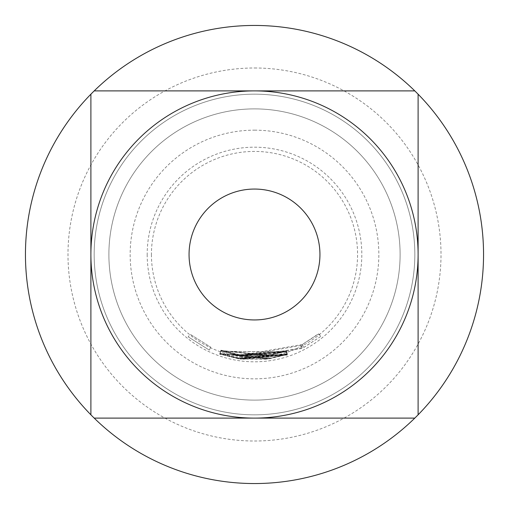 <?xml version="1.0" encoding="UTF-8"?>
<svg xmlns="http://www.w3.org/2000/svg" width="509" height="509" viewBox="0 0 509 509"><rect width="100%" height="100%" fill="white"/><g stroke="black" fill="none" stroke-linecap="round" stroke-linejoin="round"><path stroke-width="0.38" stroke-dasharray="2.54 1.91" d="M188.177 336.85L209.358 350.116L188.177 336.85L190.232 334.305L210.751 347.157L190.232 334.305M254.5 414.835A160.335 160.335 0 0 0 414.835 254.5A160.335 160.335 0 0 0 254.5 94.165A160.335 160.335 0 0 0 94.165 254.5A160.335 160.335 0 0 0 254.5 414.835A160.335 160.335 0 0 0 414.835 254.5A160.335 160.335 0 0 0 254.5 94.165A160.335 160.335 0 0 0 94.165 254.5A160.335 160.335 0 0 0 254.5 414.835A160.335 160.335 0 0 1 94.165 254.5A160.335 160.335 0 0 1 254.5 94.165A160.335 160.335 0 0 1 414.835 254.5A160.335 160.335 0 0 1 254.5 414.835A160.335 160.335 0 0 1 94.165 254.5A160.335 160.335 0 0 1 254.5 94.165A160.335 160.335 0 0 1 414.835 254.5A160.335 160.335 0 0 1 254.5 414.835A160.335 160.335 0 0 1 94.165 254.5A160.335 160.335 0 0 1 254.5 94.165A160.335 160.335 0 0 1 414.835 254.5A160.335 160.335 0 0 1 254.5 414.835A160.335 160.335 0 0 1 94.165 254.5A160.335 160.335 0 0 1 254.5 94.165A160.335 160.335 0 0 1 414.835 254.5A160.335 160.335 0 0 1 254.5 414.835M254.5 400.112A145.612 145.612 0 0 0 400.112 254.5A145.612 145.612 0 0 0 254.5 108.888A145.612 145.612 0 0 0 108.888 254.5A145.612 145.612 0 0 0 254.5 400.112A145.612 145.612 0 0 0 400.112 254.5A145.612 145.612 0 0 0 254.5 108.888A145.612 145.612 0 0 0 108.888 254.5A145.612 145.612 0 0 0 254.5 400.112M254.5 25.45A229.05 229.05 0 0 1 483.55 254.5A229.05 229.05 0 0 1 254.5 483.55A229.05 229.05 0 0 1 25.45 254.5A229.05 229.05 0 0 1 254.5 25.45M254.5 90.895A163.605 163.605 0 0 1 418.105 254.5A163.605 163.605 0 0 1 254.5 418.105A163.605 163.605 0 0 0 418.105 254.5A163.605 163.605 0 0 0 254.5 90.895A163.605 163.605 0 0 0 90.895 254.5A163.605 163.605 0 0 0 254.5 418.105A163.605 163.605 0 0 1 90.895 254.5A163.605 163.605 0 0 1 254.5 90.895M254.5 67.99A186.51 186.51 0 0 1 441.01 254.5A186.51 186.51 0 0 1 254.5 441.01A186.51 186.51 0 0 1 67.99 254.5A186.51 186.51 0 0 1 254.5 67.99M254.5 130.158A124.342 124.342 0 0 1 378.842 254.5A124.342 124.342 0 0 1 254.5 378.842A124.342 124.342 0 0 1 130.158 254.5A124.342 124.342 0 0 1 254.5 130.158M287.324 354.086L239.58 358.285L219.882 353.278L239.612 358.069L287.343 353.844L242.5 358.482L287.324 354.086L286.3 350.975L240.044 355.047L239.58 358.285M240.044 355.047L220.963 350.192L240.076 354.83L286.312 350.733L241.355 355.142L241.031 358.444L241.451 355.199L286.306 350.93L287.331 354.041M287.318 354.175L269.045 358.616L219.831 353.704L266.398 358.909L267.734 358.61L219.85 353.513L269.051 358.387L287.318 354.175L286.293 351.07L287.311 354.334M286.287 351.229L268.593 355.377L220.912 350.612L266.029 355.657L267.32 355.365L267.836 358.635L267.32 355.365L220.931 350.472L219.85 353.558M320.721 336.481L302.48 348.334L240.942 358.985L266.385 359.189L287.292 354.499L269.038 358.89L239.484 358.826L219.818 353.831L239.523 358.603L303.803 347.405L320.721 336.481L318.666 333.936L300.991 345.42L302.48 348.334M300.991 345.42L242.787 355.772L241.26 355.683L240.942 358.985L241.361 355.74L266.016 355.937L266.385 359.189M266.016 355.937L267.41 355.683L267.823 358.928L267.314 355.657L286.274 351.388L287.292 354.499M287.248 354.97L239.434 359.087L219.786 354.111L239.478 358.87L287.273 354.722L242.36 359.284L287.248 354.97L286.23 351.859L239.898 355.848L239.434 359.087M239.898 355.848L220.868 351.019L239.943 355.632L286.255 351.611L241.209 355.95L240.891 359.246L241.311 356.001L286.236 351.814L287.254 354.919M287.241 355.066L219.748 354.385L287.241 355.066L286.223 351.954L220.823 351.293L219.748 354.385M151.428 254.5A103.072 103.072 0 0 0 254.5 357.572A103.072 103.072 0 0 0 357.572 254.5A103.072 103.072 0 0 0 254.5 151.428A103.072 103.072 0 0 0 151.428 254.5M147.184 254.5A107.316 107.316 0 0 0 254.5 361.816A107.316 107.316 0 0 0 361.816 254.5A107.316 107.316 0 0 0 254.5 147.184A107.316 107.316 0 0 0 147.184 254.5M90.895 254.5A163.605 163.605 0 0 0 254.5 418.105A163.605 163.605 0 0 0 418.105 254.5A163.605 163.605 0 0 0 254.5 90.895A163.605 163.605 0 0 0 90.895 254.5M189.055 254.5A65.445 65.445 0 0 0 254.5 319.945A65.445 65.445 0 0 0 319.945 254.5A65.445 65.445 0 0 0 254.5 189.055A65.445 65.445 0 0 0 189.055 254.5M90.895 94.197L90.895 414.803M418.105 94.197L418.105 414.803M414.803 418.105L94.197 418.105M414.803 90.895L94.197 90.895M220.823 351.293L219.748 354.34M220.83 351.255L286.23 351.91L287.241 355.021M220.842 351.165L219.767 354.258M242.742 356.039L242.36 359.284M286.249 351.662L287.267 354.767M286.255 351.611L287.273 354.722M239.943 355.632L239.478 358.87M220.868 351.019L219.786 354.111M301.01 345.223L302.499 348.137M286.274 351.388L268.587 355.651L239.955 355.587L220.893 350.746L239.993 355.365L302.27 344.51L318.672 333.707L320.734 336.252M302.27 344.51L303.803 347.405M239.993 355.365L239.523 358.603M220.893 350.746L219.818 353.831M220.881 350.892L219.805 353.984M239.955 355.587L239.484 358.826M268.587 355.651L269.038 358.89M286.262 351.522L287.28 354.627M242.787 355.772L242.411 359.023M268.593 355.377L269.045 358.616M220.931 350.472L268.599 355.148L269.051 358.387M268.599 355.148L286.293 351.07M220.931 350.427L219.85 353.513M266.029 355.657L266.398 358.909M220.912 350.612L219.831 353.704M220.906 350.656L219.831 353.742M220.944 350.338L219.869 353.431M242.876 355.231L242.5 358.482M286.312 350.777L287.343 353.889M286.312 350.733L287.343 353.844M240.076 354.83L239.612 358.069M220.963 350.192L219.882 353.278M209.358 350.116L210.751 347.157L209.358 350.116"/><path stroke-width="0.76" d="M414.803 418.105L94.197 418.105A229.05 229.05 0 0 0 418.105 414.803A229.05 229.05 0 0 0 418.105 94.197L418.105 414.803M94.197 418.105A229.05 229.05 0 0 1 90.895 414.803L90.895 94.197A229.05 229.05 0 0 1 94.197 90.895L414.803 90.895A229.05 229.05 0 0 1 418.105 94.197M414.803 90.895A229.05 229.05 0 0 0 94.197 90.895M90.895 254.5A163.605 163.605 0 0 0 254.5 418.105A163.605 163.605 0 0 0 418.105 254.5A163.605 163.605 0 0 0 254.5 90.895A163.605 163.605 0 0 0 90.895 254.5M189.055 254.5A65.445 65.445 0 0 1 254.5 189.055A65.445 65.445 0 0 1 319.945 254.5A65.445 65.445 0 0 1 254.5 319.945A65.445 65.445 0 0 1 189.055 254.5A65.445 65.445 0 0 1 254.5 189.055A65.445 65.445 0 0 1 319.945 254.5A65.445 65.445 0 0 1 254.5 319.945A65.445 65.445 0 0 1 189.055 254.5M90.895 94.197A229.05 229.05 0 0 0 90.895 414.803"/></g></svg>
